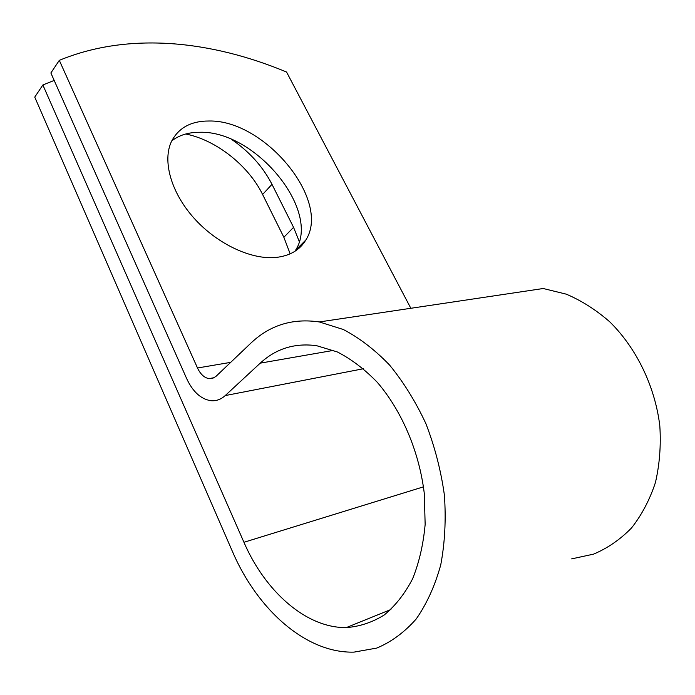 <?xml version="1.0" encoding="UTF-8"?>
<svg xmlns="http://www.w3.org/2000/svg" width="695" height="695" viewBox="0 0 695 695"><rect width="100%" height="100%" fill="white"/><g stroke="black" fill="none" stroke-linecap="round" stroke-linejoin="round"><path stroke-width="1.04" d="M185.695 134.005C216.102 139.921 248.602 165.749 262.606 194.487L283.855 237.264L290.163 253.849M231.826 139.565C249.522 151.805 262.91 166.722 271.988 184.323L293.559 227.343L299.267 241.486M208.943 121.008C191.238 120.973 178.815 127.663 171.665 141.085C162.135 160.363 170.831 192.289 193.957 218.108C217.031 243.954 251.199 259.904 275.924 257.454C289.806 255.908 299.762 250.113 305.783 240.079C331.498 200.681 264.804 119.61 208.943 121.008M294.915 251.295L295.497 250.356C321.464 210.846 255.421 130.391 199.674 132.267C188.519 132.25 179.214 135.125 171.761 140.894M300.379 245.474L300.666 246.69M54.184 80.42L42.864 84.972L243.945 542.282C265.125 591.332 306.13 628.176 346.31 627.585C359.706 626.577 372.346 622.381 384.222 614.979C395.386 605.771 404.846 593.704 412.613 578.787C419.163 562.455 423.342 544.341 425.149 524.447L424.306 493.598C419.259 451.515 401.649 410.554 377.203 382.224C364.528 369.167 351.253 359.08 337.37 351.965L316.685 345.71C294.88 342.757 276.063 348.569 260.234 363.155L225.215 395.577C220.81 399.556 215.928 401.25 210.568 400.659C200.707 398.982 192.741 391.632 186.668 378.601L50.874 72.975L59.31 60.343L197.502 367.994C200.455 374.24 204.278 377.776 208.987 378.619L212.861 378.219L215.884 376.455L250.843 343.165C269.808 325.112 292.638 318.041 319.326 321.95L343.295 329.491C359.385 337.892 374.796 349.724 389.521 364.997C403.508 382.068 415.636 401.614 425.896 423.646C434.792 446.694 440.951 470.506 444.392 495.101C446.112 519.565 444.896 542.83 440.743 564.896C434.983 585.729 426.808 603.755 416.209 618.984C404.481 632.276 391.337 641.971 376.768 648.079L354.024 652.119C305.835 653.474 257.063 609.211 232.312 551.205L34.75 97.118L42.864 84.972M410.841 308.285L286.557 72.037C211.35 40.684 129.035 31.536 59.31 60.343M319.326 321.95L543.212 288.512L566.234 294.15C581.567 300.648 596.119 309.918 609.897 321.959C636.377 348.117 654.959 386.142 659.807 425.731C661.084 445.486 659.625 464.425 655.428 482.547C649.729 499.783 641.772 514.917 631.538 527.948C620.244 539.502 607.578 548.233 593.556 554.141L571.62 558.884M271.988 184.323L262.606 194.487M423.481 486.847L243.945 542.282M230.705 362.356L197.502 367.994M333.583 350.367L260.234 363.155M363.459 368.732L225.215 395.577M293.559 227.343L283.855 237.264M390.929 609.498L346.31 627.585M214.034 377.706L208.987 378.619M295.497 250.356L305.783 240.079"/></g></svg>
